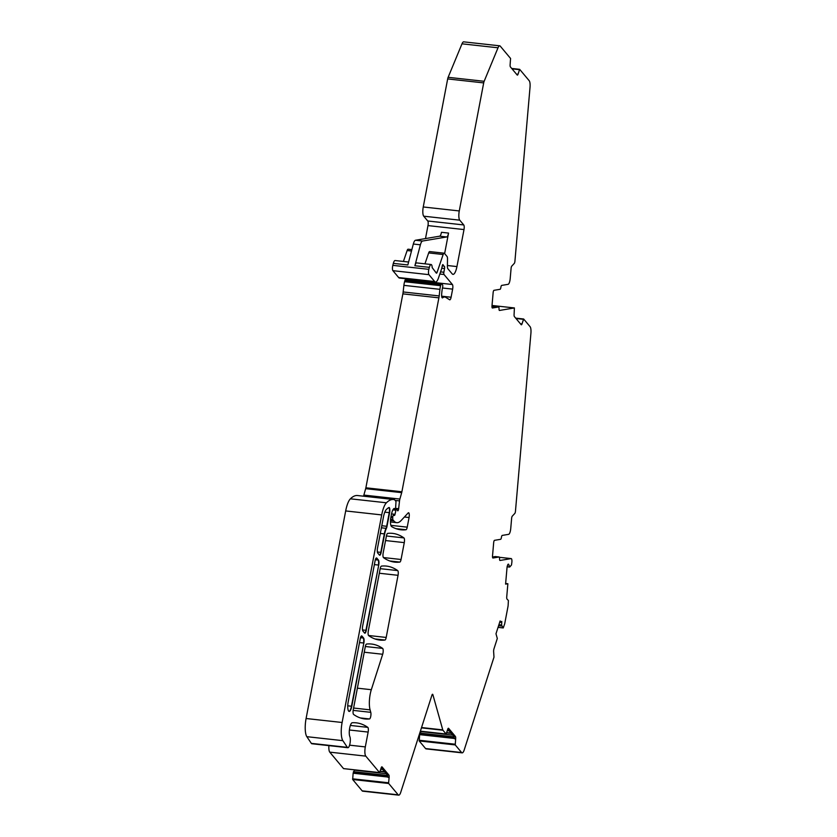 <?xml version="1.0" encoding="UTF-8"?>
<svg xmlns="http://www.w3.org/2000/svg" width="837" height="837" viewBox="0 0 837 837"><rect width="100%" height="100%" fill="white"/><g stroke="black" fill="none" stroke-linecap="round" stroke-linejoin="round"><path stroke-width="1.26" d="M462.139 752.861L426.117 748.885A7.418 2.124 -83.7 0 1 425.583 748.56L419.201 740.933L455.234 744.92L461.605 752.536A7.418 2.124 -83.7 0 0 462.139 752.861A7.418 2.124 -83.7 0 0 464.211 749.942L493.987 657.139L493.642 651.887A2.595 0.743 -83.7 0 1 493.966 648.853L497.304 638.453L495.985 633.776L500.107 620.949L501.604 622.425L501.792 621.431A2.595 0.743 -83.7 0 1 501.781 621.818L501.719 621.818M359.502 642.544L363.499 643.015A4.028 1.151 -83.7 0 0 363.237 637.993L361.343 636.015M374.369 564.598L378.366 565.059A4.028 1.151 -83.7 0 0 378.115 560.037L376.211 558.059M379.538 555.172A4.028 1.151 -83.7 0 0 380.793 552.368L384.319 533.88A10.808 3.097 -83.7 0 1 386.024 528.356L381.4 527.781M388.881 507.525A4.028 1.151 -83.7 0 1 389.257 512.652L386.663 526.295A4.028 1.151 -83.7 0 1 386.024 528.356L386.38 528.398A10.808 3.097 96.3 0 0 384.675 533.922L381.138 552.41A4.028 1.151 96.3 0 1 379.705 555.234A4.028 1.151 96.3 0 1 379.423 555.057L377.78 553.1A4.028 1.151 96.3 0 1 377.518 548.089L383.451 517.004A11.446 3.285 96.3 0 1 386.359 509.513A63.371 18.163 96.3 0 1 388.818 507.567A4.028 1.151 96.3 0 1 389.069 507.504A4.028 1.151 96.3 0 1 389.613 512.694L387.008 526.337A4.028 1.151 96.3 0 1 386.38 528.398M375.332 559.786L378.46 560.079A4.028 1.151 96.3 0 1 378.722 565.101L365.915 630.324A4.028 1.151 -83.7 0 1 364.67 633.117M376.357 557.976A4.028 1.151 -83.7 0 1 376.472 558.08L376.828 558.122A4.028 1.151 96.3 0 0 376.535 557.944A4.028 1.151 96.3 0 0 375.102 560.769L362.651 626.034A4.028 1.151 96.3 0 0 362.913 631.056L364.555 633.013A4.028 1.151 96.3 0 0 364.838 633.191A4.028 1.151 96.3 0 0 366.271 630.366L378.722 565.101M361.479 635.932A4.028 1.151 -83.7 0 1 361.594 636.036L361.95 636.078A4.028 1.151 96.3 0 0 361.668 635.9A4.028 1.151 96.3 0 0 360.234 638.725L348.171 701.95A7.366 2.113 96.3 0 0 349.175 711.429A7.366 2.113 96.3 0 0 351.791 706.271L363.854 643.046A4.028 1.151 96.3 0 0 363.593 638.035L361.95 636.078M363.854 643.046L351.435 706.229A7.366 2.113 -83.7 0 1 348.998 711.387M520.624 324.034L522.089 323.689L523.638 319.002L530.083 326.671A7.418 2.124 -83.7 0 1 530.909 333.356L515.456 511.24A2.229 0.638 -83.7 0 1 514.807 513.437L512.275 516.157A2.229 0.638 -83.7 0 0 511.627 518.354L510.737 528.534A5.566 1.59 -83.7 0 1 508.634 534.341L502.221 535.418A2.229 0.638 96.3 0 0 501.426 537.364A2.229 0.638 -83.7 0 1 500.62 539.31L494.521 540.336A2.229 0.638 96.3 0 0 493.673 542.658L492.522 555.925A2.229 0.638 96.3 0 0 492.93 558.028A2.229 0.638 96.3 0 0 492.983 558.017L499.082 556.992A2.229 0.638 -83.7 0 1 499.134 556.992A2.229 0.638 -83.7 0 1 499.563 558.729A2.229 0.638 96.3 0 0 499.992 560.466A2.229 0.638 96.3 0 0 500.045 560.466L511.125 558.603A3.704 1.067 -83.7 0 1 511.219 558.593A3.704 1.067 -83.7 0 1 511.888 562.098L511.491 564.985L509.733 567.005L508.823 564.818L507.797 564.703M516.638 74.367L518.103 74.022L519.651 69.335L529.193 80.708A7.418 2.124 -83.7 0 1 530.02 87.383L514.922 261.228A2.229 0.638 -83.7 0 1 514.263 263.425L511.742 266.145A2.229 0.638 -83.7 0 0 511.093 268.342L510.204 278.522A5.566 1.59 -83.7 0 1 508.09 284.329L501.687 285.407A2.229 0.638 96.3 0 0 500.882 287.353A2.229 0.638 -83.7 0 1 500.087 289.299L493.976 290.324A2.229 0.638 96.3 0 0 493.139 292.647L491.989 305.913A2.229 0.638 96.3 0 0 492.397 308.016A2.229 0.638 96.3 0 0 492.449 308.006L498.549 306.98A2.229 0.638 -83.7 0 1 498.601 306.98A2.229 0.638 -83.7 0 1 499.03 308.717A2.229 0.638 96.3 0 0 499.459 310.454A2.229 0.638 96.3 0 0 499.511 310.454L514.399 307.943L514.106 314.157A2.595 0.743 96.3 0 0 514.389 316.585L521.158 324.662A2.595 0.743 -83.7 0 0 521.346 324.777A2.595 0.743 -83.7 0 0 522.089 323.689M381.243 767.665L387.259 774.842L388.002 777.322L389.132 777.447A2.595 0.743 96.3 0 0 388.849 775.02L382.09 766.943A2.595 0.743 -83.7 0 0 381.902 766.828A2.595 0.743 -83.7 0 0 381.159 767.927L379.611 772.603L343.641 768.607M447.785 729.09L453.8 736.278L454.533 738.757L455.663 738.883A2.595 0.743 96.3 0 0 455.391 736.445L448.622 728.368A2.595 0.743 -83.7 0 0 448.433 728.253A2.595 0.743 -83.7 0 0 447.69 729.351L446.142 734.028L420.383 731.161L446.142 734.028M491.978 307.012L494.657 306.551A2.229 0.638 -83.7 0 1 494.709 306.551A2.229 0.638 -83.7 0 1 494.761 306.562M444.625 253.601L448.548 233.084L441.476 232.299A5.566 1.59 -83.7 0 1 439.634 236.191L415.476 240.261A7.418 2.124 -83.7 0 0 413.332 244.027L407.828 264.963L393.348 263.373A5.566 1.59 -83.7 0 1 395.085 260.537L408.602 262.023M448.548 233.084A5.566 1.59 -83.7 0 1 446.696 236.976L422.539 241.035L415.476 240.261M415.801 279.851L416.376 280.541L452.398 284.517L443.997 274.484A1.852 0.534 -83.7 0 1 443.861 272.245L444.531 268.531A1.852 0.534 -83.7 0 0 444.259 266.218A1.852 0.534 -83.7 0 0 444.206 266.218A3.704 1.067 -83.7 0 1 444.102 266.229A3.704 1.067 -83.7 0 1 443.84 266.061L443.453 265.611A3.704 1.067 -83.7 0 1 443.171 264.984A1.852 0.534 -83.7 0 0 442.899 264.586A1.852 0.534 -83.7 0 0 442.239 265.884L441.831 267.997A1.852 0.534 -83.7 0 1 441.664 268.635L438.462 278.03A11.122 3.191 -83.7 0 1 435.481 282.027A11.122 3.191 -83.7 0 1 434.685 281.535L428.931 274.662A3.704 1.067 -83.7 0 1 428.847 269.336L429.371 267.348L414.89 265.748L420.394 244.812A7.418 2.124 -83.7 0 1 422.539 241.035M414.89 265.748A5.566 1.59 -83.7 0 1 416.627 262.912L431.107 264.513A5.566 1.59 -83.7 0 1 432.185 267.62L436.307 273.082A2.229 0.638 -83.7 0 0 436.464 273.176A2.229 0.638 -83.7 0 0 437.06 272.381L443.16 254.511A3.704 1.067 -83.7 0 1 444.154 253.182A3.704 1.067 -83.7 0 1 444.416 253.349L447.052 256.488A3.704 1.067 -83.7 0 1 447.513 258.968L447.397 266.218A3.704 1.067 -83.7 0 0 447.847 268.698L452.189 273.877A11.122 3.191 -83.7 0 0 452.984 274.369A11.122 3.191 -83.7 0 0 456.939 266.574L447.408 265.517M424.955 263.833L428.68 252.92A3.704 1.067 -83.7 0 1 429.674 251.581L444.154 253.182M492.512 557.023L495.201 556.563A2.229 0.638 -83.7 0 1 495.253 556.563A2.229 0.638 -83.7 0 1 495.305 556.574M505.642 583.535L507.871 583.734L505.59 584.121L507.023 567.601A2.595 0.743 -83.7 0 1 507.41 565.739L507.672 565.006A2.595 0.743 -83.7 0 1 508.279 564.159L508.352 564.148A2.595 0.743 -83.7 0 1 508.415 564.148A2.595 0.743 -83.7 0 1 508.823 564.818M505.6 584.027L507.515 583.703M419.201 740.933L419.682 734.52L420.969 731.59A2.595 0.743 -83.7 0 0 421.137 731.266M352.586 778.818L388.609 782.794L388.692 783.495L352.67 779.509L353.151 773.095L354.428 770.166A2.595 0.743 -83.7 0 0 354.595 769.841M403.403 261.458L407.138 250.535A3.704 1.067 -83.7 0 1 408.121 249.206L411.867 249.614M498.821 624.936L501.593 625.249L503.246 627.949L504.544 624.266A3.704 1.067 -83.7 0 0 504.826 623.126L507.944 606.752A3.704 1.067 -83.7 0 0 508.122 605.486L508.404 600.527L507.055 599.135A2.595 0.743 -83.7 0 1 506.741 596.771L507.871 583.734M421.44 727.855L442.94 730.23A2.229 0.638 -83.7 0 1 442.773 729.885L432.886 694.71A2.229 0.638 -83.7 0 0 432.562 694.26A2.229 0.638 -83.7 0 0 431.944 695.139L400.777 792.231A7.418 2.124 -83.7 0 1 398.715 795.15L362.693 791.174A7.418 2.124 -83.7 0 1 362.159 790.85L352.67 779.509M398.715 795.15A7.418 2.124 -83.7 0 1 398.182 794.826L362.159 790.85M455.234 744.92L455.663 738.883M501.593 625.249L501.781 621.818M442.94 730.23L446.09 733.997M388.609 782.794L389.132 777.447M343.526 768.596L329.768 752.149L365.79 756.135L379.559 772.572M342.856 740.661L306.834 736.675A14.836 4.248 -83.7 0 1 306.091 718.512L345.681 510.936L381.703 514.922L342.113 722.488A14.836 4.248 -83.7 0 0 342.856 740.661L347.355 747.347A5.932 1.705 -83.7 0 0 347.868 747.713A5.932 1.705 -83.7 0 0 350.012 743.361A5.932 1.705 -83.7 0 0 349.856 736.623A7.418 2.124 -83.7 0 1 349.625 728.399A7.418 2.124 -83.7 0 1 352.231 722.76A270.006 77.391 -83.7 0 1 356.29 722.844A270.006 77.391 -83.7 0 1 367.799 727.363A3.704 1.067 -83.7 0 1 368.144 732.072L365.309 746.907A7.418 2.124 -83.7 0 0 365.79 756.135M461.993 43.817L498.015 47.793A7.418 2.124 -83.7 0 1 499.741 45.826L463.708 41.85A7.418 2.124 -83.7 0 0 461.993 43.817L448.13 77.307A3.704 1.067 -83.7 0 0 447.669 78.929L423.25 206.969A7.418 2.124 -83.7 0 0 423.721 216.187L427.738 220.978A3.704 1.067 -83.7 0 1 427.979 225.592L425.499 238.566M423.721 216.187L459.754 220.173L463.761 224.954A3.704 1.067 -83.7 0 1 464.001 229.568L456.939 266.574M447.669 78.929L483.692 82.905L459.272 210.945A7.418 2.124 -83.7 0 0 459.754 220.173M498.015 47.793L484.152 81.294A3.704 1.067 -83.7 0 0 483.692 82.905M518.103 74.022A2.595 0.743 -83.7 0 1 517.36 75.11A2.595 0.743 -83.7 0 1 517.172 74.995L510.413 66.918A2.595 0.743 96.3 0 1 510.131 64.491L510.57 58.454L500.264 46.15A7.418 2.124 -83.7 0 0 499.741 45.826M492.02 305.474L514.399 307.943M398.046 575.312L386.192 637.449A3.704 1.067 -83.7 0 1 384.947 640.043A259.616 74.409 -83.7 0 1 379.883 640.085A259.616 74.409 -83.7 0 1 368.646 635.618A3.704 1.067 -83.7 0 1 368.311 630.91L380.176 568.71A3.704 1.067 -83.7 0 1 381.421 566.115A259.616 74.409 -83.7 0 1 386.401 566.084A259.616 74.409 -83.7 0 1 397.701 570.593A3.704 1.067 -83.7 0 1 398.046 575.312L379.307 573.24M370.08 709.86L370.77 712.329A3.704 1.067 96.3 0 1 370.728 716.388A3.704 1.067 96.3 0 1 369.483 718.952A259.616 74.409 -83.7 0 1 364.859 718.941A259.616 74.409 -83.7 0 1 353.612 714.463A3.704 1.067 -83.7 0 1 353.266 709.755L365.298 646.666A3.704 1.067 -83.7 0 1 366.554 644.061A259.616 74.409 -83.7 0 1 371.534 644.04A259.616 74.409 -83.7 0 1 382.635 648.403A3.704 1.067 -83.7 0 1 382.687 654.262L371.314 689.709A14.47 4.143 -83.7 0 0 370.08 709.86L353.591 708.039M404.281 542.627L401.059 559.493A3.704 1.067 -83.7 0 1 399.814 562.087A259.616 74.409 -83.7 0 1 394.75 562.129A259.616 74.409 -83.7 0 1 383.524 557.672A3.704 1.067 -83.7 0 1 383.179 552.954L386.412 536.004A3.704 1.067 -83.7 0 1 387.657 533.399A259.616 74.409 -83.7 0 1 392.595 533.378A259.616 74.409 -83.7 0 1 403.936 537.919A3.704 1.067 -83.7 0 1 404.281 542.627L385.543 540.556M378.46 560.079L376.828 558.122M429.371 267.348A5.566 1.59 -83.7 0 1 431.107 264.513M428.931 274.662L392.909 270.675A3.704 1.067 -83.7 0 1 392.825 265.36L393.348 263.373M392.909 270.675L398.663 277.56L434.685 281.535M435.481 282.027L399.458 278.051A11.122 3.191 -83.7 0 1 398.663 277.56M452.398 284.517A3.704 1.067 -83.7 0 1 452.639 289.131L451.091 297.229A3.704 1.067 -83.7 0 1 449.772 299.834A3.704 1.067 -83.7 0 1 449.636 299.782L445.786 297.376A25.957 7.439 -83.7 0 0 444.803 297.03L441.727 296.685M439.917 289.33L403.894 285.354L403.152 291.956L439.184 295.932L439.917 289.33A7.418 2.124 -83.7 0 1 440.618 285.689L440.942 284.549A1.852 0.534 -83.7 0 1 441.497 283.691A1.852 0.534 -83.7 0 1 441.633 283.764L442.543 284.852A1.852 0.534 -83.7 0 1 442.616 287.373A11.864 3.4 -83.7 0 0 441.643 295.137A3.704 1.067 -83.7 0 0 442.365 297.899A3.704 1.067 -83.7 0 0 442.668 297.794A25.957 7.439 -83.7 0 1 444.803 297.03M403.894 285.354A7.418 2.124 -83.7 0 1 404.595 281.703L404.909 280.573A1.852 0.534 -83.7 0 1 405.474 279.704A1.852 0.534 -83.7 0 1 405.6 279.788M439.184 295.932A7.418 2.124 -83.7 0 1 438.891 297.836L402.869 293.86A7.418 2.124 -83.7 0 0 403.152 291.956M363.603 496.205A3.704 1.067 -83.7 0 1 363.854 495.085L365.664 488.672A3.704 1.067 -83.7 0 0 365.874 487.793L402.869 293.86M365.874 487.793L401.896 491.769L438.891 297.836M401.896 491.769A3.704 1.067 -83.7 0 1 401.697 492.648L365.664 488.672M395.472 508.341L398.653 508.697L399.521 500.892A3.704 1.067 -83.7 0 1 399.877 499.061L401.697 492.648M398.653 508.697A2.229 0.638 -83.7 0 1 397.774 510.821A2.229 0.638 -83.7 0 1 397.449 510.361A3.704 1.067 -83.7 0 0 397.177 509.764L396.675 509.168A1.852 0.534 -83.7 0 0 396.539 509.095L395.221 508.948M391.528 513.918L395.022 514.305L395.911 510.235A1.852 0.534 -83.7 0 1 396.539 509.095M395.022 514.305A1.852 0.534 -83.7 0 1 394.394 515.456L393.453 515.33A1.852 0.534 -83.7 0 0 392.794 516.628L391.036 516.439M390.879 525.343L407.232 527.153L409.063 517.528A3.704 1.067 -83.7 0 0 408.561 512.746A3.704 1.067 -83.7 0 0 408.153 512.955L401.247 520.405A40.793 11.697 -83.7 0 1 396.759 522.675A40.793 11.697 -83.7 0 1 393.84 520.886L392.689 519.515L392.794 516.628M407.232 527.153A3.704 1.067 -83.7 0 1 405.987 529.748A259.616 74.409 -83.7 0 1 400.881 529.79A259.616 74.409 -83.7 0 1 391.643 526.619A7.418 2.124 -83.7 0 1 390.9 517.161L391.381 514.629A8.904 2.553 -83.7 0 1 394.112 508.477A1.852 0.534 -83.7 0 1 394.206 508.457A1.852 0.534 -83.7 0 1 394.332 508.54L394.792 509.084A1.852 0.534 -83.7 0 0 394.928 509.168L393.474 509.001M381.703 514.922A18.54 5.315 -83.7 0 1 386.422 502.786A70.465 20.193 -83.7 0 1 393.568 499.511A70.465 20.193 -83.7 0 1 394.436 499.679A3.704 1.067 -83.7 0 1 394.656 499.825L396.006 501.447L395.65 507.389A1.852 0.534 -83.7 0 1 394.928 509.168M345.681 510.936A18.54 5.315 -83.7 0 1 350.4 498.81A70.465 20.193 -83.7 0 1 357.545 495.535L393.568 499.511M306.834 736.675L311.333 743.371L347.355 747.347M347.868 747.713L311.835 743.737A5.932 1.705 -83.7 0 1 311.333 743.371M329.768 752.149A7.418 2.124 -83.7 0 1 328.92 745.631M499.699 622.215L501.604 622.425M388.692 783.495L398.182 794.826M363.593 638.035L360.465 637.742M384.675 533.922L380.322 533.42M384.811 512.139L389.613 512.694M387.008 526.337L381.787 525.73M381.138 552.41L377.382 551.981M362.515 629.926L366.271 630.366M351.791 706.271L347.742 705.811M446.696 236.976L439.634 236.191M420.394 244.812L413.332 244.027M454.47 738.36L419.682 734.52M454.491 738.475L419.672 734.635M454.177 737.094L419.912 733.306M454.093 736.863L419.986 733.097M452.827 735.116L420.969 731.59M451.373 733.369L446.623 732.846M451.133 733.097L446.696 732.605M449.302 730.91L447.282 730.691M448.506 729.948L447.544 729.843M387.939 776.935L353.151 773.095M387.96 777.05L353.13 773.21M387.636 775.669L353.381 771.881M387.562 775.439L353.455 771.672M386.286 773.691L354.428 770.166M384.832 771.944L380.082 771.421M384.601 771.672L380.165 771.18M382.771 769.485L380.751 769.255M381.965 768.523L381.002 768.418M411.501 251.016L407.138 250.535M511.125 558.603L499.417 557.306L511.219 558.593M515.707 318.154L523.575 319.023M425.583 748.56L461.605 752.536M519.651 69.335L511.7 68.456L519.599 69.356M455.15 744.219L419.128 740.243M498.59 625.657L501.813 626.013M501.583 624.998L498.904 624.705M507.128 566.816L509.346 567.057L507.128 566.816M509.294 566.973L507.149 566.733M349.406 730L368.144 732.072M349.584 745.171L365.309 746.907M306.091 718.512L342.113 722.488M464.001 229.568L427.979 225.592M463.761 224.954L427.738 220.978M423.25 206.969L459.272 210.945M448.13 77.307L484.152 81.294M512.003 68.833L519.442 69.649M515.99 318.499L523.418 319.315M368.521 635.492L386.192 637.449M353.162 710.383L370.77 712.329M364.241 652.222L382.687 654.262M357.389 688.171L371.314 689.709M383.398 557.547L401.059 559.493M443.16 254.511L428.68 252.92M437.06 272.381L435.575 272.213M453.8 736.278L455.391 736.445M387.259 774.842L388.849 775.02M494.657 306.551L498.549 306.98M399.814 562.087L389.812 560.989M403.936 537.919L386.412 535.983M360.339 717.937L369.483 718.952M382.635 648.403L365.34 646.499M397.701 570.593L380.186 568.658M384.947 640.043L374.945 638.945M392.825 265.36L428.847 269.336M443.171 264.984L442.543 264.91M443.453 265.611L442.334 265.486M442.239 265.894L443.84 266.061M444.531 268.531L441.779 268.227M440.565 271.879L443.861 272.245M443.997 274.484L439.833 274.023M452.639 289.131L442.48 288.001M441.664 296.193L451.091 297.229M442.668 297.794L442.082 297.731M440.942 284.549L404.909 280.573M404.595 281.703L440.618 285.689M363.854 495.085L399.877 499.061M399.521 500.892L395.127 500.4M395.911 510.235L392.877 509.9M390.848 517.475L392.595 517.664M392.689 519.515L390.597 519.285M390.492 520.52L393.84 520.886M409.063 517.528L404.397 517.004M405.987 529.748L395.911 528.639M393.526 508.948L394.792 509.084M386.422 502.786L350.4 498.81M367.799 727.363L350.358 725.438M432.154 694.626L432.886 694.71M421.545 727.541L442.773 729.885M495.201 556.563L499.082 556.992M503.183 627.907L498.057 627.342M501.834 626.066L498.58 625.71M379.611 772.603L343.578 768.628M523.638 319.002L515.676 318.123M498.601 306.98L494.709 306.551M441.497 283.691L405.474 279.704M396.759 522.675L390.46 521.974M499.134 556.992L495.253 556.563M503.246 627.949L498.046 627.373"/></g></svg>
